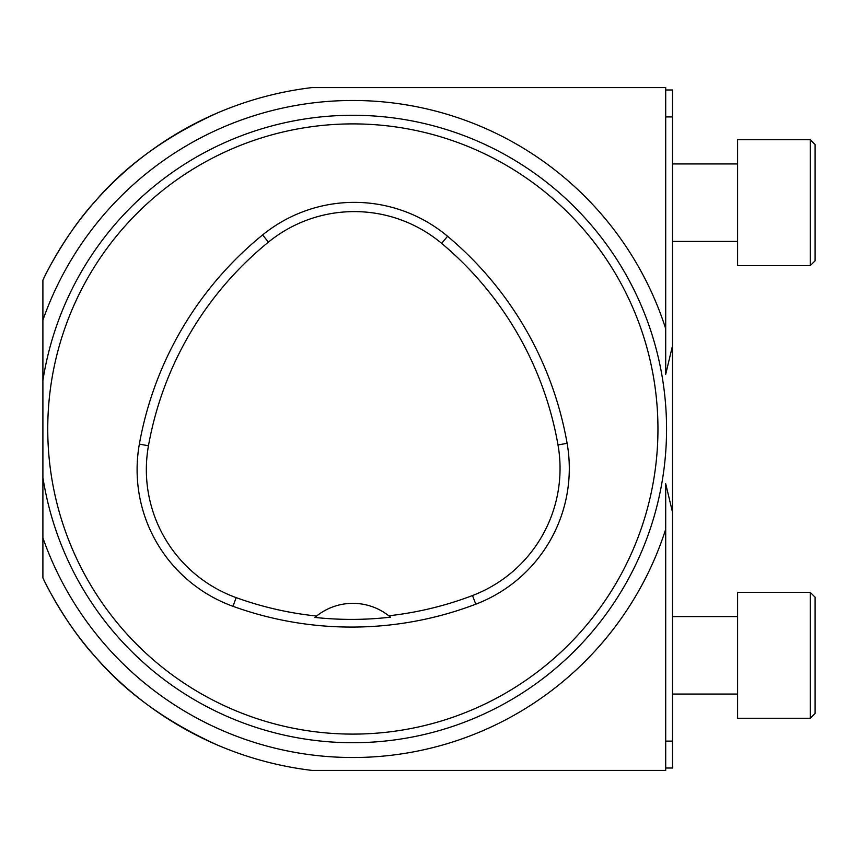 <?xml version="1.0" encoding="UTF-8"?>
<svg xmlns="http://www.w3.org/2000/svg" width="858" height="858" viewBox="0 0 858 858"><rect width="100%" height="100%" fill="white"/><g stroke="black" fill="none" stroke-linecap="round" stroke-linejoin="round"><path stroke-width="1.29" d="M217.246 744.98C166.227 721.75 125.536 692.309 95.152 656.649C66.002 625.096 43.983 580.909 42.9 577.874L42.9 537.88A328.517 328.517 0 0 0 665.701 529.236L665.701 483.719L672.479 512.108L672.479 345.892L665.701 374.281L665.701 328.764A328.517 328.517 0 0 0 42.9 320.12L42.9 280.126C43.994 277.091 66.077 232.765 95.217 201.287C125.611 165.626 166.28 136.208 217.246 113.02M337.966 770.42L665.701 770.42L665.701 529.236L665.701 770.42L312.108 770.42A343.844 343.844 0 0 1 42.9 577.874L42.9 280.126A343.844 343.844 0 0 1 312.108 87.58L665.701 87.58L665.701 328.764L665.701 116.903L672.479 116.903L672.479 345.892M672.479 512.108L672.479 768.007L665.701 768.007M665.701 87.58L665.701 116.903M665.701 89.993L672.479 89.993L672.479 116.903M815.1 597.2L815.1 713.438L810.252 718.275L815.1 713.438L815.1 597.2L810.252 592.363L815.1 597.2M737.612 592.363L737.612 718.275L810.252 718.275L810.252 592.363L737.612 592.363M815.1 144.562L815.1 260.8L810.252 265.637L815.1 260.8L815.1 144.562L810.252 139.725L815.1 144.562M737.612 139.725L737.612 265.637L810.252 265.637L810.252 139.725L737.612 139.725M47.748 429A305.105 305.105 0 0 1 505.394 164.768A305.105 305.105 0 0 1 505.394 693.232A305.105 305.105 0 0 1 47.748 429M139.361 444.133A348.691 348.691 0 0 1 262.602 234.942A145.292 145.292 0 0 1 447.565 236.272A348.691 348.691 0 0 1 567.117 443.329A145.292 145.292 0 0 1 475.793 604.182A348.691 348.691 0 0 1 233.001 606.316A145.292 145.292 0 0 1 139.361 444.133L148.466 445.752A339.446 339.446 0 0 1 268.436 242.106A136.036 136.036 0 0 1 441.634 243.361A339.446 339.446 0 0 1 558 444.927A136.036 136.036 0 0 1 472.49 595.538A339.446 339.446 0 0 1 388.771 615.776L390.476 617.17A341.012 341.012 0 0 1 314.918 617.428A58.119 58.119 0 0 1 316.602 616.033L314.918 617.428M388.771 615.776A58.119 58.119 0 0 0 316.602 616.033A339.446 339.446 0 0 1 236.143 597.618A136.036 136.036 0 0 1 148.466 445.752M42.9 477.498A313.717 313.717 0 0 0 377.166 741.773A313.717 313.717 0 0 0 666.559 429A313.717 313.717 0 0 0 377.166 116.227A313.717 313.717 0 0 0 42.9 380.502M665.701 741.097L672.479 741.097M268.436 242.106L262.602 234.942M441.634 243.361L447.565 236.272M558 444.927L567.117 443.329M472.49 595.538L475.793 604.182M236.143 597.618L233.001 606.316M737.612 616.58L672.479 616.58M737.612 694.058L672.479 694.058M737.612 163.942L672.479 163.942M737.612 241.42L672.479 241.42"/></g></svg>
